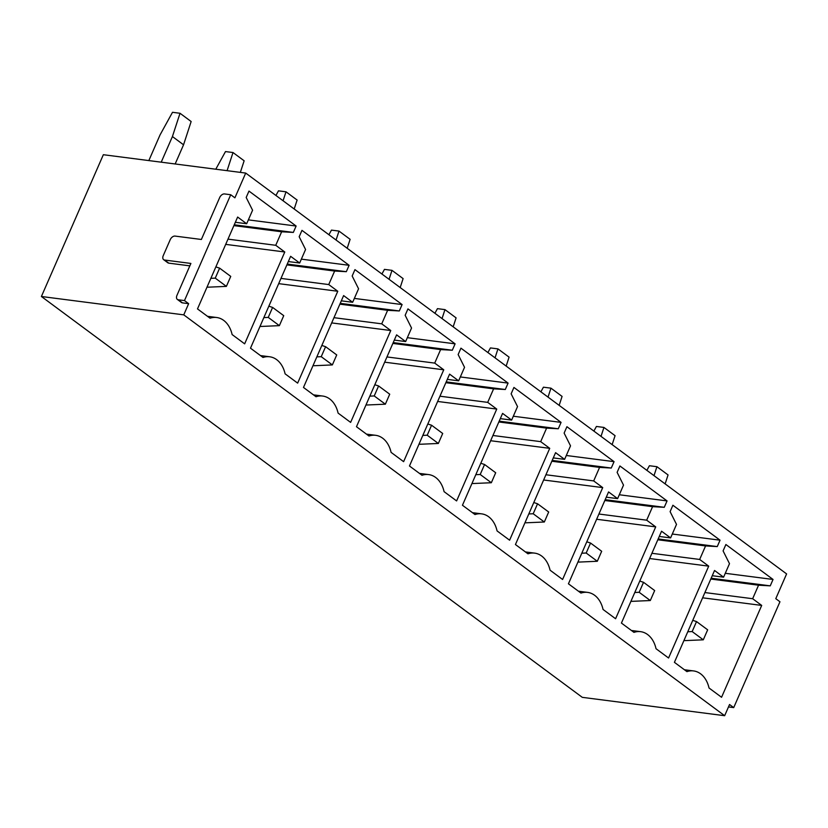 <?xml version="1.0" encoding="UTF-8"?>
<svg xmlns="http://www.w3.org/2000/svg" width="828" height="828" viewBox="0 0 828 828"><rect width="100%" height="100%" fill="white"/><g stroke="black" fill="none" stroke-linecap="round" stroke-linejoin="round"><path stroke-width="1.24" d="M189.84 265.86L168.767 263.138A4.513 2.898 126.5 0 1 167.825 262.766L163.654 259.681A4.513 2.898 -53.5 0 1 163.24 255.655L170.226 239.675A4.513 2.898 -53.5 0 1 175.06 236.083L201.37 239.478L219.689 197.54A4.513 2.898 -53.5 0 1 224.533 193.938L230.722 194.746L234.893 197.83L245.709 173.073L103.345 154.712L41.4 296.496L183.764 314.857L188.649 303.669L182.46 302.872A4.513 2.898 126.5 0 1 181.518 302.51L177.347 299.415A4.513 2.898 -53.5 0 0 178.289 299.788L184.478 300.585L188.649 303.669M230.722 194.746L184.478 300.585M41.4 296.496L582.291 697.342L724.655 715.702L183.764 314.857M724.655 715.702L729.54 704.514L733.711 707.609L728.485 706.936M245.709 173.073L786.6 573.907L775.784 598.675L779.955 601.77L733.711 707.609M216.688 317.507A27.076 19.551 97.3 0 1 232.119 334.564L244.653 343.848L284.78 251.991L275.745 245.295L281.644 231.778L293.329 232.42L296.124 226.034L248.98 191.092L246.185 197.478L252.581 210.229L246.672 223.746L237.636 217.05L197.499 308.906L210.033 318.2A27.076 19.551 97.3 0 1 216.688 317.507L207.497 316.317M269.68 356.775A27.076 19.551 97.3 0 1 285.101 373.832L297.645 383.126L337.772 291.259L328.737 284.563L334.636 271.046L346.321 271.688L349.116 265.302L301.972 230.36L299.177 236.746L305.573 249.497L299.664 263.014L290.628 256.318L250.491 348.184L263.025 357.468A27.076 19.551 97.3 0 1 269.68 356.775L260.489 355.585M322.672 396.043A27.076 19.551 97.3 0 1 338.093 413.1L350.627 422.394L390.764 330.527L381.729 323.831L387.628 310.314L399.313 310.955L402.108 304.569L354.953 269.628L352.169 276.014L358.565 288.775L352.656 302.292L343.62 295.586L303.483 387.452L316.017 396.736A27.076 19.551 97.3 0 1 322.672 396.043L313.481 394.863M375.653 435.311A27.076 19.551 97.3 0 1 391.085 452.367L403.619 461.662L443.756 369.795L434.71 363.099L440.62 349.582L452.305 350.234L455.1 343.837L407.945 308.896L405.161 315.292L411.547 328.043L405.648 341.56L396.602 334.864L356.475 426.72L369.009 436.014A27.076 19.551 97.3 0 1 375.653 435.311L366.462 434.131M428.645 474.579A27.076 19.551 97.3 0 1 444.077 491.646L456.611 500.93L496.748 409.073L487.702 402.367L493.612 388.849L505.297 389.502L508.092 383.105L460.937 348.164L458.143 354.56L464.539 367.311L458.64 380.828L449.594 374.132L409.467 465.988L422.001 475.282A27.076 19.551 97.3 0 1 428.645 474.579L419.454 473.399M481.637 513.857A27.076 19.551 97.3 0 1 497.069 530.914L509.603 540.198L549.73 448.341L540.694 441.645L546.604 428.128L558.289 428.769L561.073 422.383L513.929 387.442L511.135 393.828L517.531 406.579L511.632 420.096L502.586 413.4L462.448 505.256L474.993 514.55A27.076 19.551 97.3 0 1 481.637 513.857L472.446 512.667M534.629 553.125A27.076 19.551 97.3 0 1 550.061 570.181L562.595 579.476L602.722 487.609L593.686 480.913L599.586 467.396L611.271 468.037L614.065 461.651L566.921 426.71L564.127 433.096L570.523 445.847L564.613 459.364L555.578 452.668L515.44 544.534L527.974 553.818A27.076 19.551 97.3 0 1 534.629 553.125L525.438 551.934M587.621 592.393A27.076 19.551 97.3 0 1 603.043 609.449L615.587 618.744L655.714 526.877L646.678 520.181L652.578 506.664L664.263 507.305L667.058 500.919L619.913 465.978L617.119 472.364L623.515 485.125L617.605 498.642L608.57 491.935L568.432 583.802L580.966 593.086A27.076 19.551 97.3 0 1 587.621 592.393L578.43 591.213M640.613 631.66A27.076 19.551 97.3 0 1 656.035 648.717L668.569 658.012L708.706 566.145L699.67 559.449L705.57 545.931L717.255 546.583L720.049 540.187L672.895 505.246L670.111 511.642L676.507 524.393L670.597 537.91L661.562 531.214L621.424 623.07L633.958 632.364A27.076 19.551 97.3 0 1 640.613 631.66L631.422 630.481M693.595 670.928A27.076 19.551 97.3 0 1 709.027 687.996L721.561 697.279L761.698 605.423L752.652 598.716L758.562 585.199L770.247 585.851L773.041 579.455L725.887 544.514L723.092 550.91L729.489 563.661L723.589 577.178L714.543 570.482L674.416 662.338L686.95 671.632A27.076 19.551 97.3 0 1 693.595 670.928L684.404 669.748M723.589 577.178L712.256 575.719M773.041 579.455L725.287 573.297M770.247 585.851L711.159 578.234M758.562 585.199L710.807 579.041M752.652 598.716L704.897 592.558M761.698 605.423L702.61 597.806M670.597 537.91L659.264 536.451M720.049 540.187L672.295 534.029M717.255 546.583L658.167 538.956M705.57 545.931L657.815 539.773M699.67 559.449L651.905 553.29M708.706 566.145L649.618 558.527M617.605 498.642L606.282 497.173M667.058 500.919L619.303 494.761M664.263 507.305L605.185 499.688M652.578 506.664L604.823 500.505M646.678 520.181L598.923 514.022M655.714 526.877L596.626 519.26M564.613 459.364L553.29 457.905M614.065 461.651L566.311 455.493M611.271 468.037L552.193 460.42M599.586 467.396L551.831 461.237M593.686 480.913L545.931 474.754M602.722 487.609L543.644 479.992M511.632 420.096L500.298 418.637M561.073 422.383L513.319 416.225M558.289 428.769L499.201 421.152M546.604 428.128L498.839 421.969M540.694 441.645L492.939 435.487M549.73 448.341L490.652 440.724M458.64 380.828L447.306 379.369M508.092 383.105L460.327 376.947M505.297 389.502L446.209 381.884M493.612 388.849L445.857 382.691M487.702 402.367L439.947 396.208M496.748 409.073L437.66 401.456M405.648 341.56L394.314 340.101M455.1 343.837L407.345 337.679M452.305 350.234L393.217 342.606M440.62 349.582L392.865 343.423M434.71 363.099L386.955 356.94M443.756 369.795L384.668 362.178M352.656 302.292L341.322 300.833M402.108 304.569L354.353 298.411M399.313 310.955L340.225 303.338M387.628 310.314L339.873 304.155M381.729 323.831L333.963 317.673M390.764 330.527L331.676 322.91M299.664 263.014L288.341 261.555M349.116 265.302L301.361 259.143M346.321 271.688L287.244 264.07M334.636 271.046L286.881 264.888M328.737 284.563L280.982 278.405M337.772 291.259L278.684 283.642M246.672 223.746L235.349 222.287M296.124 226.034L248.369 219.875M293.329 232.42L234.252 224.802M281.644 231.778L233.889 225.62M275.745 245.295L227.99 239.137M284.78 251.991L225.702 244.374M163.654 259.681A4.513 2.898 -53.5 0 0 164.596 260.044L190.895 263.439L176.944 295.389A4.513 2.898 -53.5 0 0 177.347 299.415M683.959 640.479L684.963 640.613L684.166 640.023M684.963 640.613L703.293 639.816L692.167 631.567L696.534 621.58L692.767 620.338M687.778 631.754L692.167 631.567M703.293 639.816L707.661 629.829L696.534 621.58M665.132 483.894L668.061 474.941L656.935 466.702L649.411 465.729L646.865 470.356M654.006 475.655L656.935 466.702M630.977 601.211L631.971 601.345L631.174 600.755M631.971 601.345L650.301 600.538L639.175 592.299L643.542 582.312L639.775 581.07M634.786 592.486L639.175 592.299M650.301 600.538L654.669 590.561L643.542 582.312M612.14 444.626L615.069 435.673L603.943 427.434L596.419 426.461L593.873 431.088M601.014 436.377L603.943 427.434M577.985 561.943L578.979 562.077L578.182 561.477M578.979 562.077L597.309 561.27L586.183 553.021L590.55 543.044L586.783 541.802M581.794 553.218L586.183 553.021M597.309 561.27L601.677 551.282L590.55 543.044M559.159 405.358L562.077 396.405L550.951 388.156L543.427 387.193L540.881 391.82M548.032 397.109L550.951 388.156M524.993 522.675L525.997 522.799L525.19 522.209M525.997 522.799L544.327 522.002L533.201 513.753L537.558 503.776L533.791 502.524M528.802 513.95L533.201 513.753M544.327 522.002L548.685 512.014L537.558 503.776M506.167 366.09L509.085 357.137L497.959 348.888L490.445 347.926L487.899 352.552M495.04 357.841L497.959 348.888M472.001 483.407L473.005 483.531L472.208 482.941M473.005 483.531L491.335 482.734L480.209 474.485L484.566 464.498L480.799 463.256M475.81 474.682L480.209 474.485M491.335 482.734L495.693 472.747L484.566 464.498M453.175 326.822L456.093 317.869L444.967 309.62L437.453 308.647L434.907 313.274M442.048 318.573L444.967 309.62M419.009 444.129L420.013 444.263L419.216 443.673M420.013 444.263L438.343 443.466L427.217 435.217L431.574 425.23L427.817 423.988M422.829 435.404L427.217 435.217M438.343 443.466L442.701 433.479L431.574 425.23M400.183 287.544L403.112 278.601L391.986 270.352L384.461 269.379L381.915 274.006M389.056 279.305L391.986 270.352M366.017 404.861L367.021 404.995L366.224 404.406M367.021 404.995L385.351 404.188L374.225 395.95L378.593 385.962L374.825 384.72M369.837 396.136L374.225 395.95M385.351 404.188L389.719 394.211L378.593 385.962M347.191 248.276L350.12 239.323L338.994 231.084L331.469 230.112L328.923 234.738M336.064 240.027L338.994 231.084M313.036 365.593L314.029 365.728L313.232 365.127M314.029 365.728L332.359 364.92L321.233 356.682L325.601 346.694L321.833 345.452M316.845 356.868L321.233 356.682M332.359 364.92L336.727 354.933L325.601 346.694M294.199 209.008L297.128 200.055L286.002 191.806L278.477 190.844L275.931 195.47M283.072 200.759L286.002 191.806M260.044 326.325L261.037 326.449L260.24 325.859M261.037 326.449L279.367 325.652L268.241 317.403L272.609 307.426L268.841 306.174M263.853 317.6L268.241 317.403M279.367 325.652L283.735 315.665L272.609 307.426M240.348 172.379L244.136 160.787L233.01 152.538L225.485 151.576L215.787 169.212M227.089 170.671L233.01 152.538M207.052 287.057L208.056 287.181L207.248 286.591M208.056 287.181L226.386 286.384L215.259 278.136L219.617 268.148L215.849 266.906M210.861 278.332L215.259 278.136M226.386 286.384L230.743 276.397L219.617 268.148M175.163 163.975L183.547 144.797L172.421 136.548L180.018 113.27L172.503 112.297L160.032 134.954L148.843 160.58M161.222 162.174L172.421 136.548M183.547 144.797L191.144 121.519L180.018 113.27M168.767 263.138L164.596 260.044M182.46 302.872L178.289 299.788"/></g></svg>
